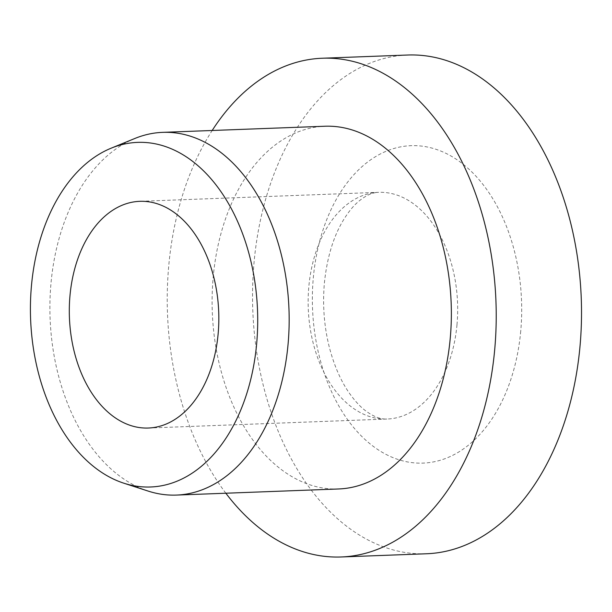 <?xml version="1.0" encoding="UTF-8"?>
<svg xmlns="http://www.w3.org/2000/svg" width="612" height="612" viewBox="0 0 612 612"><rect width="100%" height="100%" fill="white"/><g stroke="black" fill="none" stroke-linecap="round" stroke-linejoin="round"><path stroke-width="0.46" stroke-dasharray="3.06 2.29" d="M225.843 493.218A249.551 164.345 87.8 0 1 212.173 130.494M426.426 553.768A249.551 164.345 87.8 0 1 394.648 550.303A249.551 164.345 87.8 0 1 252.657 286.447A249.551 164.345 87.8 0 1 407.63 55.019M148.173 491.084A181.496 119.524 87.8 0 1 50.092 318.217A181.496 119.524 87.8 0 1 134.885 138.465M338.566 488.973A181.496 119.524 87.8 0 1 315.455 486.448A181.496 119.524 87.8 0 1 212.188 294.556A181.496 119.524 87.8 0 1 324.895 126.24M456.988 324.727A113.434 74.702 87.8 0 1 387.182 419.029A113.434 74.702 87.8 0 1 372.739 417.453A113.434 74.702 87.8 0 1 308.83 286.63A113.434 74.702 87.8 0 1 378.637 192.329A113.434 74.702 87.8 0 1 393.08 193.905A113.434 74.702 87.8 0 1 456.988 324.727M520.736 331.061A158.806 104.583 87.8 0 1 402.788 460.882A158.806 104.583 87.8 0 1 313.321 277.726A158.806 104.583 87.8 0 1 431.269 147.905A158.806 104.583 87.8 0 1 520.736 331.061M148.341 428.033L387.182 419.029C380.786 419.427 373.68 416.741 365.846 410.973C360.384 406.934 354.845 400.929 349.215 392.965C340.754 380.809 334.114 365.54 329.302 347.165C324.115 326.387 322.478 305.036 324.383 283.119C326.938 258.325 333.035 237.716 342.674 221.292C347.815 212.701 353.017 206.175 358.272 201.708C365.54 195.534 372.325 192.413 378.637 192.329L139.796 201.325"/><path stroke-width="0.92" d="M154.239 202.901A113.434 74.702 87.8 0 1 218.782 322.838A113.434 74.702 87.8 0 1 148.341 428.033A113.434 74.702 87.8 0 1 133.898 426.457A113.434 74.702 87.8 0 1 69.355 306.52A113.434 74.702 87.8 0 1 139.796 201.325A113.434 74.702 87.8 0 1 154.239 202.901M212.173 130.494A249.551 164.345 87.8 0 1 322.333 58.232A249.551 164.345 87.8 0 1 354.111 61.697A249.551 164.345 87.8 0 1 496.103 325.553A249.551 164.345 87.8 0 1 341.129 556.981A249.551 164.345 87.8 0 1 309.351 553.516A249.551 164.345 87.8 0 1 225.843 493.218M322.333 58.232L407.63 55.019A249.551 164.345 87.8 0 1 439.408 58.484A249.551 164.345 87.8 0 1 581.4 322.34A249.551 164.345 87.8 0 1 426.426 553.768L341.129 556.981M111.147 148.188L134.885 138.465A181.496 119.524 87.8 0 1 162.7 132.353A181.496 119.524 87.8 0 1 185.811 134.877A181.496 119.524 87.8 0 1 289.078 326.77A181.496 119.524 87.8 0 1 176.371 495.085A181.496 119.524 87.8 0 1 153.26 492.561A181.496 119.524 87.8 0 1 148.173 491.084L123.769 483.174A172.416 113.549 87.8 0 1 30.6 318.951A172.416 113.549 87.8 0 1 111.147 148.188A172.416 113.549 87.8 0 1 159.533 144.776A172.416 113.549 87.8 0 1 256.665 343.638A172.416 113.549 87.8 0 1 128.604 484.582A172.416 113.549 87.8 0 1 123.769 483.174M162.7 132.353L324.895 126.24A181.496 119.524 87.8 0 1 348.006 128.765A181.496 119.524 87.8 0 1 451.274 320.657A181.496 119.524 87.8 0 1 338.566 488.973L176.371 495.085"/></g></svg>

